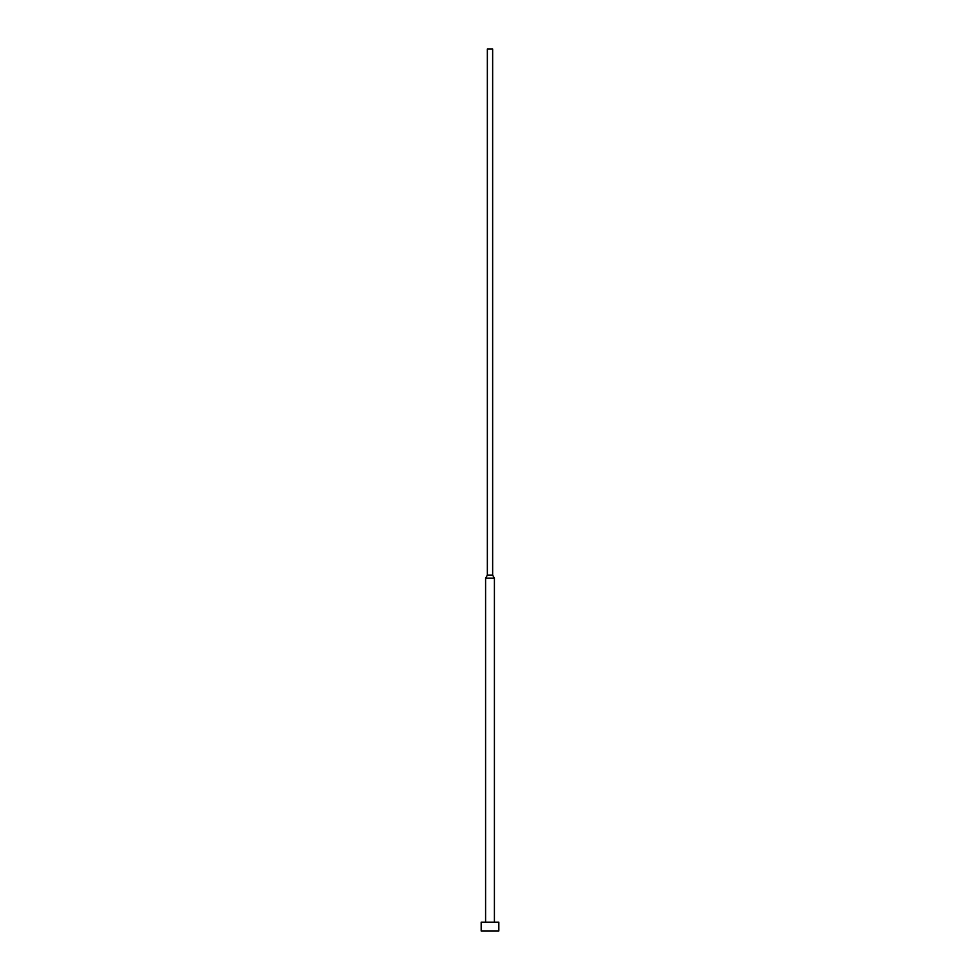 <?xml version="1.0" encoding="UTF-8"?>
<svg xmlns="http://www.w3.org/2000/svg" width="980" height="980" viewBox="0 0 980 980"><rect width="100%" height="100%" fill="white"/><g stroke="black" fill="none" stroke-linecap="round" stroke-linejoin="round"><path stroke-width="1.47" d="M498.82 931L498.82 922.18L481.18 922.18L481.18 931L498.82 931L481.18 931L481.18 922.18L498.82 922.18L498.82 931M494.41 922.18L494.41 578.2L485.59 578.2L485.59 922.18L485.59 578.2L494.41 578.2L492.646 575.15L487.354 575.15L485.59 578.2L487.354 575.15L492.646 575.15L492.646 49L487.354 49L487.354 575.15L487.354 49L492.646 49L492.646 575.15L494.41 578.2L494.41 922.18"/></g></svg>
